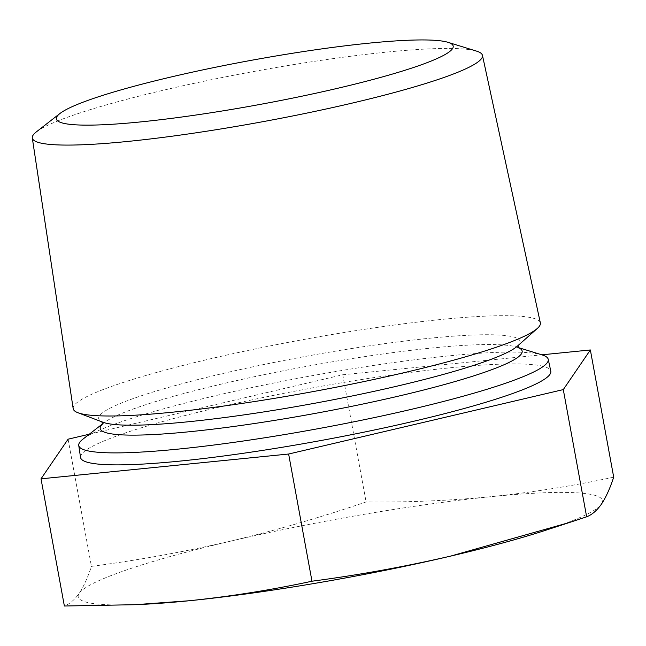 <?xml version="1.0" encoding="UTF-8"?>
<svg xmlns="http://www.w3.org/2000/svg" width="646" height="646" viewBox="0 0 646 646"><rect width="100%" height="100%" fill="white"/><g stroke="black" fill="none" stroke-linecap="round" stroke-linejoin="round"><path stroke-width="0.48" stroke-dasharray="3.23 2.42" d="M36.329 131.905A228.837 25.509 169.6 0 1 73.273 115.198A228.837 25.509 169.6 0 1 300.115 63.558A228.837 25.509 169.6 0 1 476.53 51.115M82.946 439.143A238.665 26.607 169.6 0 1 121.472 421.717A238.665 26.607 169.6 0 1 358.07 367.865A238.665 26.607 169.6 0 1 542.051 354.888M73.176 408.627A237.486 26.47 169.6 0 1 115.699 384.984A237.486 26.47 169.6 0 1 374.607 327.805A237.486 26.47 169.6 0 1 540.347 322.879M613.7 477.16C573.309 485.865 532.474 492.365 491.202 496.661C449.907 500.658 408.207 502.418 366.096 501.95C321.159 517.268 275.81 530.374 230.065 541.275A266.507 29.708 -10.4 0 0 125.905 570.168A266.507 29.708 -10.4 0 0 79.2 593.303C74.661 599.754 69.72 603.986 64.366 606.013M546.007 530.156A266.507 29.708 -10.4 0 0 601.474 504.082A266.507 29.708 -10.4 0 0 491.202 496.661A266.507 29.708 -10.4 0 0 230.065 541.275C184.255 551.854 138.042 560.219 91.425 566.38C87.759 577.564 83.681 586.544 79.2 593.303A266.507 29.708 -10.4 0 0 141.498 604.398M80.548 457.457A239.052 26.648 169.6 0 1 123.354 433.652A239.052 26.648 169.6 0 1 383.966 376.101A239.052 26.648 169.6 0 1 550.796 371.151M89.269 434.217L342.751 374.761L366.096 501.95M342.751 374.761L541.849 354.824M68.08 439.191L91.425 566.38M102.254 424.26A214.504 23.91 169.6 0 1 103.966 422.775A214.504 23.91 169.6 0 1 138.591 407.109A214.504 23.91 169.6 0 1 351.23 358.708A214.504 23.91 169.6 0 1 516.59 347.039A214.504 23.91 169.6 0 1 518.714 347.823M101.818 421.806L102.956 422.242A214.189 23.878 169.6 0 1 137.033 397.225A214.189 23.878 169.6 0 1 388.949 343.074A214.189 23.878 169.6 0 1 517.341 346.183L518.262 345.376M102.302 424.067L103.966 422.775L102.157 424.519M518.609 347.661L516.59 347.039L518.899 348.032"/><path stroke-width="0.97" d="M417.082 66.288A201.714 22.481 169.6 0 1 177.198 117.629A201.714 22.481 169.6 0 1 59.925 113.518A201.714 22.481 169.6 0 1 92.483 98.79A201.714 22.481 169.6 0 1 292.444 53.279A201.714 22.481 169.6 0 1 447.944 42.305A201.714 22.481 169.6 0 1 417.082 66.288M447.944 42.305L476.53 51.115A228.837 25.509 169.6 0 1 482.449 55.354A228.837 25.509 169.6 0 1 441.517 78.319A228.837 25.509 169.6 0 1 191.273 133.52A228.837 25.509 169.6 0 1 32.3 137.978A228.837 25.509 169.6 0 1 36.329 131.905L59.925 113.518M518.609 347.661L542.051 354.888A238.665 26.607 169.6 0 1 548.236 359.313A238.665 26.607 169.6 0 1 505.535 383.256A238.665 26.607 169.6 0 1 244.551 440.83A238.665 26.607 169.6 0 1 78.747 445.482A238.665 26.607 169.6 0 1 82.946 439.143L102.302 424.067M482.449 55.354L540.347 322.879A237.486 26.47 169.6 0 1 537.375 328.394A237.486 26.47 169.6 0 1 497.864 346.708A237.486 26.47 169.6 0 1 259.135 400.819A237.486 26.47 169.6 0 1 77.908 412.721A237.486 26.47 169.6 0 1 73.176 408.627L32.3 137.978M548.236 359.313L550.796 371.151A239.052 26.648 169.6 0 1 508.031 395.134A239.052 26.648 169.6 0 1 246.619 452.798A239.052 26.648 169.6 0 1 80.548 457.457L78.747 445.482M563.296 389.595L586.641 516.792C591.994 514.765 596.936 510.526 601.474 504.082C605.956 497.315 610.034 488.344 613.7 477.16L590.355 349.962L563.296 389.595L288.633 454.025L311.978 581.214C358.595 575.061 404.808 566.687 450.609 556.109L569.732 522.404L586.641 516.792M541.849 354.824L590.355 349.962M288.633 454.025L41.021 478.823L68.08 439.191L89.269 434.217M41.021 478.823L64.366 606.013L134.966 604.704L189.472 600.723C230.743 596.428 271.578 589.927 311.978 581.214M134.966 604.704L141.498 604.398A266.507 29.708 -10.4 0 0 189.472 600.723A266.507 29.708 169.6 0 0 450.609 556.109A266.507 29.708 -10.4 0 0 546.007 530.156L569.732 522.404M518.714 347.823A214.504 23.91 169.6 0 1 483.773 372.54A214.504 23.91 169.6 0 1 233.464 426.505A214.504 23.91 169.6 0 1 102.254 424.26M537.375 328.394L517.341 346.183A214.189 23.878 169.6 0 1 481.706 362.705A214.189 23.878 169.6 0 1 266.402 411.51A214.189 23.878 169.6 0 1 102.956 422.242L77.908 412.721M102.157 424.519L102.302 422.977L101.616 421.588M518.899 348.032L518.221 346.636L518.358 345.093"/></g></svg>
